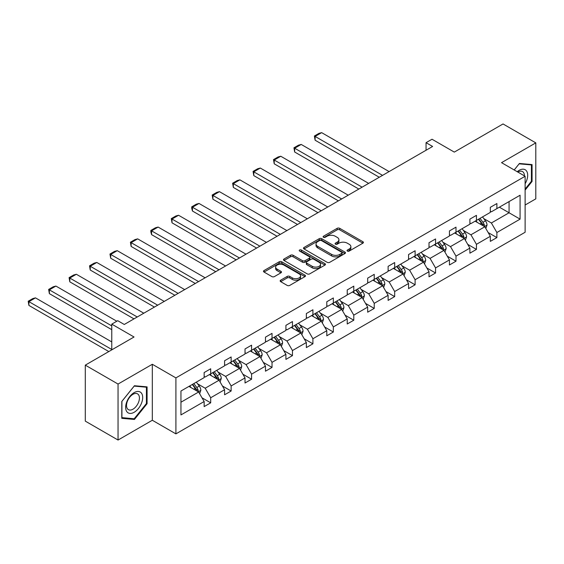 <?xml version="1.0" encoding="UTF-8"?>
<svg xmlns="http://www.w3.org/2000/svg" width="564" height="564" viewBox="0 0 564 564"><rect width="100%" height="100%" fill="white"/><g stroke="black" fill="none" stroke-linecap="round" stroke-linejoin="round"><path stroke-width="0.85" d="M347.403 251.079A1.276 0.733 0 0 0 349.208 251.079L362.871 243.19A1.819 1.05 0 0 0 363.406 242.449A1.819 1.05 0 0 0 362.871 241.702L339.718 228.335A1.819 1.05 0 0 0 337.145 228.335L323.482 236.224A1.276 0.733 0 0 0 323.109 236.746A1.276 0.733 0 0 0 323.482 237.268A1.276 0.733 0 0 0 325.28 237.268L327.049 236.245A5.823 3.363 0 0 1 335.284 236.245L337.209 237.359A5.823 3.363 0 0 1 338.915 239.735A5.823 3.363 0 0 1 337.209 242.111L335.446 243.133A1.276 0.733 0 0 0 335.072 243.655A1.276 0.733 0 0 0 335.446 244.17A1.276 0.733 0 0 0 337.244 244.17L339.013 243.154A5.823 3.363 0 0 1 347.241 243.154L349.172 244.268A5.823 3.363 0 0 1 350.878 246.644A5.823 3.363 0 0 1 349.172 249.02L347.403 250.042A1.276 0.733 0 0 0 347.029 250.557A1.276 0.733 0 0 0 347.403 251.079L347.403 250.042M525.119 205.021L535.8 198.859L535.8 142.875L503.039 123.96L454.295 152.104L432.017 139.237L426.053 142.685L426.053 150.25M118.052 440.04L152.315 420.258L152.315 364.274L118.052 384.056L118.052 440.04L85.291 421.125L85.291 365.141L134.042 336.997L111.764 324.138L111.764 349.863M118.052 384.056L85.291 365.141M280.682 280.167A1.819 1.05 0 0 0 280.153 280.914A1.819 1.05 0 0 0 280.682 281.655L287.175 285.405A1.819 1.05 0 0 0 289.748 285.405L304.927 276.642A1.819 1.05 0 0 0 305.462 275.902A1.819 1.05 0 0 0 304.927 275.154L281.774 261.788A1.819 1.05 0 0 0 279.201 261.788L264.022 270.551A1.819 1.05 0 0 0 263.494 271.298A1.819 1.05 0 0 0 264.022 272.038L271.869 276.572A1.819 1.05 0 0 0 274.442 276.572L280.942 272.821A1.819 1.05 0 0 0 281.471 272.074A1.819 1.05 0 0 0 280.942 271.333L277.051 269.084A4.864 2.806 0 0 1 275.627 267.103A4.864 2.806 0 0 1 278.63 264.502A4.864 2.806 0 0 1 283.932 265.115L299.174 273.914A4.864 2.806 0 0 1 300.598 275.902A4.864 2.806 0 0 1 297.595 278.496A4.864 2.806 0 0 1 292.293 277.89L289.748 276.423A1.819 1.05 0 0 0 287.175 276.423L280.682 280.167L280.682 281.655M111.764 324.138L117.728 320.697L124.277 324.476L432.609 146.464L426.053 142.685M152.315 364.274L175.905 377.894L525.119 176.271L525.119 232.255L175.905 433.878L175.905 377.894M535.8 142.875L501.537 162.658L525.119 176.271M327.176 262.309A1.819 1.05 0 0 0 329.75 262.309L344.928 253.546A1.819 1.05 0 0 0 345.464 252.806A1.819 1.05 0 0 0 344.928 252.066L321.776 238.699A1.819 1.05 0 0 0 319.203 238.699L304.024 247.462A1.819 1.05 0 0 0 303.495 248.202A1.819 1.05 0 0 0 304.024 248.943L327.176 262.309M300.097 251.354A1.276 0.733 0 0 1 301.387 251.537L301.387 250.021L324.927 263.614A1.819 1.05 0 0 1 325.463 264.354A1.819 1.05 0 0 1 324.927 265.094L309.749 273.857A1.819 1.05 0 0 1 307.176 273.857L284.023 260.49L284.023 259.003A1.819 1.05 0 0 0 283.495 259.75A1.819 1.05 0 0 0 284.023 260.49M284.023 259.003L290.523 255.259A1.819 1.05 0 0 1 293.097 255.259L302.48 260.674A1.819 1.05 0 0 0 305.053 260.674L309.368 258.192A1.819 1.05 0 0 0 309.897 257.445A1.819 1.05 0 0 0 309.368 256.705L299.59 251.058A1.276 0.733 0 0 1 299.216 250.543A1.276 0.733 0 0 1 300.006 249.859A1.276 0.733 0 0 1 301.387 250.021M180.952 391.014L204.147 377.626L204.147 372.557L210.696 368.771L210.696 373.84L224.585 365.824L224.585 360.756L231.141 356.97L231.141 362.039L245.03 354.023L245.03 348.954L251.579 345.168L251.579 350.237L265.468 342.221L265.468 337.152L272.024 333.366L272.024 338.435L285.913 330.419L285.913 325.35L292.462 321.565L292.462 326.634L306.351 318.618L306.351 313.549L312.907 309.763L312.907 314.832L326.796 306.816L326.796 301.747L333.345 297.961L333.345 303.03L347.234 295.014L347.234 289.945L353.79 286.159L353.79 291.228L367.679 283.213L367.679 278.144L374.228 274.358L374.228 279.427L388.124 271.411L388.124 266.342L394.673 262.556L394.673 267.625L408.562 259.609L408.562 254.54L415.111 250.754L415.111 255.823L429.007 247.807L429.007 242.739L435.556 238.953L435.556 244.022L449.445 236.006L449.445 230.937L456.001 227.151L456.001 232.22L469.89 224.197L469.89 219.128L476.439 215.349L476.439 220.418L490.327 212.395L490.327 207.326L496.884 203.548L496.884 208.617L520.078 195.222L520.078 219.135L496.884 232.523L496.884 237.592L490.327 241.371L490.327 236.302L476.439 244.325L476.439 249.394L469.89 253.18L469.89 248.111L456.001 256.127L456.001 261.195L449.445 264.981L449.445 259.912L435.556 267.928L435.556 272.997L429.007 276.783L429.007 271.714L415.111 279.73L415.111 284.799L408.562 288.585L408.562 283.516L394.673 291.532L394.673 296.601L388.124 300.386L388.124 295.317L374.228 303.333L374.228 308.402L367.679 312.188L367.679 307.119L353.79 315.135L353.79 320.204L347.234 323.99L347.234 318.921L333.345 326.937L333.345 332.006L326.796 335.791L326.796 330.723L312.907 338.738L312.907 343.807L306.351 347.593L306.351 342.524L292.462 350.54L292.462 355.609L285.913 359.395L285.913 354.326L272.024 362.342L272.024 367.411L265.468 371.197L265.468 366.128L251.579 374.144L251.579 379.212L245.03 382.998L245.03 377.929L231.141 385.945L231.141 391.014L224.585 394.8L224.585 389.731L210.696 397.754L210.696 402.823L204.147 406.602L204.147 401.533L180.952 414.921L180.952 391.014M209.385 374.602L219.086 380.199L205.19 388.215L197.604 383.837M205.19 388.215L210.696 397.754M219.086 380.199L224.585 389.731M204.147 376.414L205.19 377.02L210.696 373.84M229.83 362.8L239.524 368.398L225.635 376.414L218.049 372.036M225.635 376.414L231.141 385.945M239.524 368.398L245.03 377.929M224.585 364.612L225.635 365.218L231.141 362.039M250.268 350.998L259.969 356.596L246.073 364.612L238.494 360.234M246.073 364.612L251.579 374.144M259.969 356.596L265.468 366.128M245.03 352.81L246.073 353.416L251.579 350.237M270.713 339.197L280.407 344.794L266.518 352.81L258.932 348.432M266.518 352.81L272.024 362.342M280.407 344.794L285.913 354.326M265.468 341.008L266.518 341.615L272.024 338.435M291.151 327.395L300.852 332.993L286.963 341.008L279.377 336.63M286.963 341.008L292.462 350.54M300.852 332.993L306.351 342.524M285.913 329.207L286.963 329.813L292.462 326.634M311.596 315.593L321.29 321.191L307.401 329.207L299.815 324.829M307.401 329.207L312.907 338.738M321.29 321.191L326.796 330.723M306.351 317.405L307.401 318.011L312.907 314.832M332.034 303.792L341.735 309.389L327.846 317.405L320.26 313.027M327.846 317.405L333.345 326.937M341.735 309.389L347.234 318.921M326.796 305.603L327.846 306.21L333.345 303.03M352.479 291.983L362.173 297.588L348.284 305.603L340.698 301.225M348.284 305.603L353.79 315.135M362.173 297.588L367.679 307.119M347.234 293.802L348.284 294.408L353.79 291.228M372.917 280.181L382.618 285.786L368.729 293.802L361.143 289.424M368.729 293.802L374.228 303.333M382.618 285.786L388.124 295.317M367.679 282L368.729 282.606L374.228 279.427M393.362 268.379L403.056 273.984L389.167 282L381.581 277.622M389.167 282L394.673 291.532M403.056 273.984L408.562 283.516M388.124 270.198L389.167 270.805L394.673 267.625M413.807 256.578L423.501 262.175L409.612 270.198L402.026 265.82M409.612 270.198L415.111 279.73M423.501 262.175L429.007 271.714M408.562 258.397L409.612 259.003L415.111 255.823M434.245 244.776L443.946 250.374L430.05 258.397L422.471 254.019M430.05 258.397L435.556 267.928M443.946 250.374L449.445 259.912M429.007 246.595L430.05 247.201L435.556 244.022M454.69 232.974L464.384 238.572L450.495 246.595L442.909 242.217M450.495 246.595L456.001 256.127M464.384 238.572L469.89 248.111M449.445 234.793L450.495 235.399L456.001 232.22M475.128 221.173L484.829 226.77L470.933 234.793L463.354 230.415M470.933 234.793L476.439 244.325M484.829 226.77L490.327 236.302M469.89 222.992L470.933 223.598L476.439 220.418M499.373 207.178L509.066 212.776L491.378 222.992L483.792 218.613M491.378 222.992L496.884 232.523M520.078 219.135L509.066 212.776L509.066 201.581L520.078 195.222M152.315 420.258L175.905 433.878M490.327 211.19L491.378 211.796L496.884 208.617M180.952 402.217L198.641 392.001L188.94 386.403M198.641 392.001L204.147 401.533M488.17 232.558L496.884 237.592M467.725 244.36L476.439 249.394M447.287 256.162L456.001 261.195M426.842 267.963L435.556 272.997M406.397 279.765L415.111 284.799M385.959 291.574L394.673 296.601M365.514 303.376L374.228 308.402M345.076 315.177L353.79 320.204M324.631 326.979L333.345 332.006M304.193 338.781L312.907 343.807M283.748 350.582L292.462 355.609M263.31 362.384L272.024 367.411M242.865 374.186L251.579 379.212M222.42 385.987L231.141 391.014M201.982 397.789L210.696 402.823M525.119 190.089L532.063 181.453L532.063 164.589L519.423 163.461L514.192 169.961M147.077 403.718L147.077 386.862L134.429 385.734L121.789 401.462L121.789 418.326L134.429 419.454L147.077 403.718L146.421 403.345M347.91 251.262L349.172 250.529A5.823 3.363 0 0 0 350.878 248.153L350.878 246.644M338.915 239.735L338.915 241.251A5.823 3.363 0 0 1 337.209 243.627L335.954 244.353M362.871 241.702L362.871 243.19L339.718 229.851A1.819 1.05 0 0 0 337.145 229.851L323.99 237.444M344.928 252.066L344.928 253.546L321.776 240.208A1.819 1.05 0 0 0 319.203 240.208L304.052 248.957M341.713 253.328A1.276 0.733 0 0 0 342.087 252.806A1.276 0.733 0 0 0 341.713 252.284L321.388 240.553A1.276 0.733 0 0 0 319.591 240.553L317.722 241.632A5.823 3.363 0 0 0 316.023 244.008A5.823 3.363 0 0 0 317.722 246.383L331.618 254.399A5.823 3.363 0 0 0 339.845 254.399L341.713 253.328L341.713 254.836A1.276 0.733 0 0 0 342.087 254.322L342.087 252.806M316.023 244.008L316.023 245.516A5.823 3.363 0 0 0 317.722 247.892L317.722 246.383M341.713 254.836L339.845 255.915A5.823 3.363 0 0 1 331.618 255.915L317.722 247.892M284.052 260.505L290.523 256.768L290.523 255.259M309.897 257.445L309.897 258.961A1.819 1.05 0 0 1 309.368 259.701L305.053 262.189A1.819 1.05 0 0 1 302.48 262.189L293.097 256.768A1.819 1.05 0 0 0 290.523 256.768M301.387 251.537L324.906 265.108M312.223 266.3A4.864 2.806 0 0 0 317.532 266.913A4.864 2.806 0 0 0 320.535 264.319A4.864 2.806 0 0 0 319.111 262.331L313.739 259.228A1.819 1.05 0 0 0 311.166 259.228L306.858 261.717A1.819 1.05 0 0 0 306.322 262.457A1.819 1.05 0 0 0 306.858 263.205L312.223 266.3L312.223 267.815A4.864 2.806 0 0 0 317.532 268.422A4.864 2.806 0 0 0 320.535 265.827L320.535 264.319M306.322 262.457L306.322 263.973A1.819 1.05 0 0 0 306.858 264.713L306.858 263.205M312.223 267.815L306.858 264.713M300.598 275.902L300.598 277.41A4.864 2.806 0 0 1 297.595 280.012A4.864 2.806 0 0 1 292.293 279.399L289.748 277.932A1.819 1.05 0 0 0 287.175 277.932L280.71 281.669M275.627 267.103L275.627 268.612A4.864 2.806 0 0 0 277.051 270.6L277.051 269.084M280.914 272.835L277.051 270.6M304.927 275.154L304.927 276.642L281.774 263.303A1.819 1.05 0 0 0 279.201 263.303L264.051 272.052M531.408 181.072L532.063 181.453M133.097 418.678L134.429 419.454M485.823 228.498L487.028 225.015A4.914 2.834 -120 0 0 485.463 220.834L482.516 216.907M382.554 175.369L315.107 136.425L321.656 132.646L389.104 171.583M477.243 222.392L475.967 220.693M315.107 140.21L314.388 136.009L315.107 136.425L315.107 140.21L379.276 177.258M484.102 226.354L484.377 225.226A4.914 2.834 -120 0 0 482.967 222.272L480.027 218.346M478.801 219.058L482.037 223.379A2.503 1.445 60 0 1 482.488 224.141L484.377 225.226M478.455 219.255L481.395 223.182A4.914 2.834 60 0 1 482.622 225.501M314.388 136.009L318.97 133.365L321.656 132.646M465.378 240.299L466.583 236.817A4.914 2.834 -120 0 0 465.018 232.636L462.078 228.709M362.109 187.17L294.662 148.226L301.218 144.447L368.659 183.385M456.798 234.194L455.522 232.495M294.662 152.012L293.943 147.81L294.662 148.226L294.662 152.012L358.831 189.06M463.657 238.156L463.932 237.028A4.914 2.834 -120 0 0 462.529 234.074L459.589 230.147M458.356 230.859L461.592 235.181A2.503 1.445 60 0 1 462.05 235.942L463.932 237.028M458.017 231.057L460.957 234.984A4.914 2.834 60 0 1 462.177 237.303M293.943 147.81L298.532 145.167L301.218 144.447M444.94 252.101L446.145 248.618A4.914 2.834 -120 0 0 444.573 244.438L441.633 240.511M341.664 198.972L274.224 160.028L280.773 156.249L348.221 195.186M436.36 245.996L435.084 244.297M274.224 163.814L273.505 159.612L274.224 160.028L274.224 163.814L338.393 200.862M443.219 249.958L443.494 248.83A4.914 2.834 -120 0 0 442.084 245.876L439.144 241.949M437.918 242.661L441.154 246.983A2.503 1.445 60 0 1 441.605 247.744L443.494 248.83M437.572 242.858L440.512 246.785A4.914 2.834 60 0 1 441.739 249.105M273.505 159.612L278.087 156.968L280.773 156.249M525.119 183.751A12.048 6.951 120 0 0 526.536 180.825A12.048 6.951 120 0 0 526 170.363A12.048 6.951 120 0 0 517.223 171.71M524.414 175.862A9.123 5.266 120 0 0 522.525 171.583A9.123 5.266 120 0 0 517.872 172.09M514.22 169.983L519.155 163.835L531.408 164.928L531.408 181.263L525.119 189.088M530.597 164.462L531.408 164.928M141.543 403.098A12.048 6.951 120 0 0 138.427 391.465A12.048 6.951 120 0 0 126.794 401.779A12.048 6.951 120 0 0 129.91 413.419A12.048 6.951 120 0 0 141.543 403.098M138.561 402.252A9.123 5.266 120 0 0 137.538 393.855A9.123 5.266 120 0 0 127.393 401.251A9.123 5.266 120 0 0 128.416 409.647A9.123 5.266 120 0 0 138.561 402.252M121.916 417.684L121.916 401.349L134.169 386.107L146.421 387.2L146.421 403.535L134.169 418.777L121.789 417.607M145.611 386.728L146.421 387.2M424.495 263.903L425.7 260.42A4.914 2.834 -120 0 0 424.135 256.239L421.195 252.312M321.226 210.774L253.779 171.83L260.335 168.051L327.776 206.988M415.915 257.797L414.639 256.098M253.779 175.615L253.06 171.414L253.779 171.83L253.779 175.615L317.948 212.663M422.774 261.759L423.049 260.631A4.914 2.834 -120 0 0 421.646 257.678L418.699 253.751M417.473 254.463L420.709 258.784A2.503 1.445 60 0 1 421.167 259.546L423.049 260.631M417.127 254.66L420.074 258.587A4.914 2.834 60 0 1 421.294 260.906M253.06 171.414L257.649 168.77L260.335 168.051M404.057 275.704L405.262 272.229A4.914 2.834 -120 0 0 403.69 268.041L400.75 264.114M300.781 222.576L233.341 183.638L239.89 179.853L307.338 218.79M395.477 269.599L394.201 267.9M233.341 187.417L232.622 183.222L233.341 183.638L233.341 187.417L297.51 224.465M402.336 273.561L402.611 272.433A4.914 2.834 -120 0 0 401.201 269.479L398.262 265.552M397.028 266.264L400.271 270.586A2.503 1.445 60 0 1 400.722 271.347L402.611 272.433M396.689 266.462L399.629 270.389A4.914 2.834 60 0 1 400.856 272.708M232.622 183.222L237.204 180.572L239.89 179.853M383.612 287.506L384.817 284.03A4.914 2.834 -120 0 0 383.252 279.843L380.312 275.916M280.343 234.377L212.896 195.44L219.452 191.654L286.893 230.591M375.032 281.401L373.756 279.702M212.896 199.219L212.177 195.024L212.896 195.44L212.896 199.219L277.065 236.267M381.891 285.363L382.166 284.235A4.914 2.834 -120 0 0 380.763 281.281L377.817 277.354M376.59 278.066L379.826 282.388A2.503 1.445 60 0 1 380.284 283.149L382.166 284.235M376.244 278.263L379.191 282.19A4.914 2.834 60 0 1 380.411 284.51M212.177 195.024L216.766 192.373L219.452 191.654M363.174 299.308L364.379 295.832A4.914 2.834 -120 0 0 362.807 291.644L359.867 287.718M259.898 246.179L192.458 207.242L199.007 203.456L266.455 242.393M354.594 293.202L353.318 291.503M192.458 211.021L191.732 208.335L191.732 206.826L192.458 207.242L192.458 211.021L256.627 248.068M361.454 297.165L361.728 296.037A4.914 2.834 -120 0 0 360.318 293.083L357.379 289.156M356.145 289.868L359.388 294.189A2.503 1.445 60 0 1 359.839 294.951L361.728 296.037M355.806 290.065L358.746 293.992A4.914 2.834 60 0 1 359.973 296.311M191.732 206.826L196.321 204.175L199.007 203.456M342.729 311.109L343.934 307.634A4.914 2.834 -120 0 0 342.369 303.446L339.422 299.519M239.46 257.981L172.013 219.043L178.562 215.258L246.01 254.195M334.149 305.011L332.873 303.305M172.013 222.822L171.294 218.628L172.013 219.043L172.013 222.822L236.182 259.87M341.008 308.966L341.283 307.838A4.914 2.834 -120 0 0 339.88 304.884L336.934 300.957M335.707 301.669L338.943 305.991A2.503 1.445 60 0 1 339.401 306.753L341.283 307.838M335.361 301.867L338.308 305.794A4.914 2.834 60 0 1 339.528 308.113M171.294 218.628L175.876 215.977L178.562 215.258M322.291 322.911L323.489 319.435A4.914 2.834 -120 0 0 321.924 315.255L318.984 311.321M219.015 269.782L151.575 230.845L158.124 227.059L225.565 265.996M313.704 316.813L312.435 315.107M151.575 234.624L150.849 231.938L150.849 230.429L151.575 230.845L151.575 234.624L215.737 271.672M320.563 320.768L320.838 319.64A4.914 2.834 -120 0 0 319.435 316.686L316.496 312.759M315.262 313.471L318.498 317.793A2.503 1.445 60 0 1 318.956 318.554L320.838 319.64M314.923 313.669L317.863 317.595A4.914 2.834 60 0 1 319.09 319.915M150.849 230.429L155.438 227.778L158.124 227.059M301.846 334.713L303.051 331.237A4.914 2.834 -120 0 0 301.486 327.057L298.539 323.13M198.577 281.584L131.13 242.647L137.679 238.861L205.127 277.798M293.266 328.615L291.99 326.908M131.13 246.426L130.411 242.231L131.13 242.647L131.13 246.426L195.299 283.473M300.126 332.57L300.401 331.442A4.914 2.834 -120 0 0 298.99 328.488L296.051 324.561M294.824 325.273L298.06 329.595A2.503 1.445 60 0 1 298.511 330.356L300.401 331.442M294.478 325.47L297.418 329.397A4.914 2.834 60 0 1 298.645 331.717M130.411 242.231L134.993 239.58L137.679 238.861M281.401 346.515L282.606 343.039A4.914 2.834 -120 0 0 281.041 338.858L278.101 334.931M178.132 293.386L110.685 254.449L117.242 250.663L184.682 289.6M272.821 340.416L271.545 338.71M110.685 258.227L109.966 254.033L110.685 254.449L110.685 258.227L174.854 295.275M279.681 344.371L279.955 343.243A4.914 2.834 -120 0 0 278.553 340.296L275.613 336.363M274.379 337.075L277.615 341.396A2.503 1.445 60 0 1 278.073 342.158L279.955 343.243M274.041 337.272L276.98 341.199A4.914 2.834 60 0 1 278.2 343.518M109.966 254.033L114.555 251.382L117.242 250.663M260.963 358.316L262.168 354.841A4.914 2.834 -120 0 0 260.603 350.66L257.656 346.733M157.687 305.187L90.247 266.25L96.797 262.464L164.244 301.402M252.383 352.218L251.107 350.512M90.247 270.029L89.528 265.834L90.247 266.25L90.247 270.029L154.416 307.077M259.243 356.173L259.518 355.052A4.914 2.834 -120 0 0 258.108 352.098L255.168 348.171M253.941 348.876L257.177 353.198A2.503 1.445 60 0 1 257.628 353.959L259.518 355.052M253.596 349.074L256.535 353.001A4.914 2.834 60 0 1 257.762 355.32M89.528 265.834L94.11 263.184L96.797 262.464M240.518 370.125L241.723 366.642A4.914 2.834 -120 0 0 240.158 362.462L237.218 358.535M137.249 316.989L69.802 278.052L76.359 274.266L143.799 313.21M231.938 364.02L230.662 362.314M69.802 281.831L69.083 277.636L69.802 278.052L69.802 281.831L133.971 318.879M238.798 367.975L239.073 366.854A4.914 2.834 -120 0 0 237.67 363.9L234.73 359.973M233.496 360.678L236.732 365A2.503 1.445 60 0 1 237.19 365.761L239.073 366.854M233.151 360.875L236.097 364.802A4.914 2.834 60 0 1 237.317 367.122M69.083 277.636L73.672 274.985L76.359 274.266M220.08 381.927L221.285 378.444A4.914 2.834 -120 0 0 219.713 374.263L216.773 370.336M111.764 325.879L49.364 289.854L55.914 286.068L116.804 321.226M211.5 375.821L210.224 374.115M49.364 293.632L48.645 289.438L49.364 289.854L49.364 293.632L111.764 329.665M218.36 379.784L218.635 378.656A4.914 2.834 -120 0 0 217.225 375.702L214.285 371.775M213.051 372.48L216.294 376.801A2.503 1.445 60 0 1 216.745 377.563L218.635 378.656M212.713 372.677L215.652 376.604A4.914 2.834 60 0 1 216.879 378.923M48.645 289.438L53.227 286.787L55.914 286.068M199.635 393.728L200.84 390.246A4.914 2.834 -120 0 0 199.275 386.065L196.335 382.138M111.764 349.483L28.919 301.655L35.476 297.87L111.764 341.918M191.055 387.623L189.779 385.917M28.919 305.441L28.2 301.239L28.919 301.655L28.919 305.441L108.817 351.562M197.915 391.585L198.19 390.457A4.914 2.834 -120 0 0 196.787 387.503L193.84 383.576M192.613 384.281L195.849 388.603A2.503 1.445 60 0 1 196.307 389.364L198.19 390.457M192.268 384.479L195.214 388.406A4.914 2.834 60 0 1 196.434 390.725M28.2 301.239L32.79 298.589L35.476 297.87M349.172 250.529L349.172 249.02M335.446 244.17L335.446 243.133M337.209 243.627L337.209 242.111M323.482 237.268L323.482 236.224M337.145 229.851L337.145 228.335M339.718 229.851L339.718 228.335M304.024 248.943L304.024 247.462M319.203 240.208L319.203 238.699M321.776 240.208L321.776 238.699M331.618 255.915L331.618 254.399M339.845 255.915L339.845 254.399M293.097 256.768L293.097 255.259M302.48 262.189L302.48 260.674M305.053 262.189L305.053 260.674M309.368 259.701L309.368 258.192M324.927 265.094L324.927 263.614M287.175 277.932L287.175 276.423M289.748 277.932L289.748 276.423M292.293 279.399L292.293 277.89M280.942 272.821L280.942 271.333M264.022 272.038L264.022 270.551M279.201 263.303L279.201 261.788M281.774 263.303L281.774 261.788M484.476 226.566L486.993 225.114M482.967 222.272L485.463 220.834M479.999 223.986L481.395 223.182M464.031 238.368L466.555 236.915M462.529 234.074L465.018 232.636M459.561 235.787L460.957 234.984M443.586 250.169L446.11 248.717M442.084 245.876L444.573 244.438M439.116 247.589L440.512 246.785M423.148 261.978L425.672 260.519M421.646 257.678L424.135 256.239M418.678 259.391L420.074 258.587M402.703 273.78L405.227 272.32M401.201 269.479L403.69 268.041M398.233 271.192L399.629 270.389M382.265 285.581L384.789 284.122M380.763 281.281L383.252 279.843M377.795 282.994L379.191 282.19M361.82 297.383L364.344 295.924M360.318 293.083L362.807 291.644M357.35 294.796L358.746 293.992M341.382 309.185L343.899 307.725M339.88 304.884L342.369 303.446M336.905 306.604L338.308 305.794M320.937 320.986L323.461 319.527M319.435 316.686L321.924 315.255M316.467 318.406L317.863 317.595M300.499 332.788L303.016 331.329M298.99 328.488L301.486 327.057M296.022 330.208L297.418 329.397M280.054 344.59L282.578 343.131M278.553 340.296L281.041 338.858M275.584 342.01L276.98 341.199M259.609 356.392L262.133 354.932M258.108 352.098L260.603 350.66M255.139 353.811L256.535 353.001M239.171 368.193L241.695 366.734M237.67 363.9L240.158 362.462M234.702 365.613L236.097 364.802M218.726 379.995L221.25 378.536M217.225 375.702L219.713 374.263M214.257 377.415L215.652 376.604M198.288 391.797L200.812 390.337M196.787 387.503L199.275 386.065M193.819 389.216L195.214 388.406"/></g></svg>
